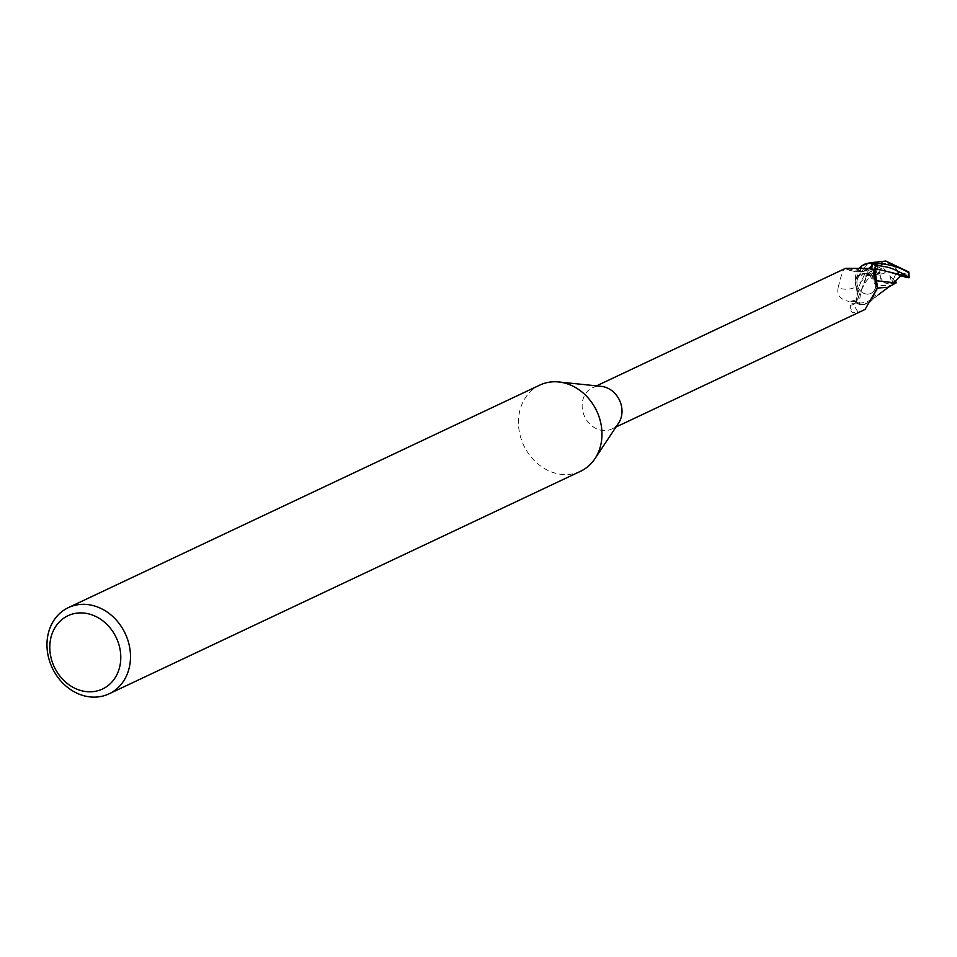 <?xml version="1.0" encoding="UTF-8"?>
<svg xmlns="http://www.w3.org/2000/svg" width="957" height="957" viewBox="0 0 957 957"><rect width="100%" height="100%" fill="white"/><g stroke="black" fill="none" stroke-linecap="round" stroke-linejoin="round"><path stroke-width="0.72" stroke-dasharray="4.79 3.59" d="M580.552 471.275A47.659 40.326 64.7 0 1 556.173 473.416A47.659 40.326 64.7 0 1 519.328 431.751A47.659 40.326 64.7 0 1 539.868 385.073M618.641 423.006A22.753 19.26 64.7 0 1 611.774 428.999A22.753 19.26 64.7 0 1 600.135 430.016A22.753 19.26 64.7 0 1 582.55 410.134A22.753 19.26 64.7 0 1 592.347 387.848A22.753 19.26 64.7 0 1 601.343 386.353M867.221 273.523A10.718 9.08 64.7 0 1 875.511 282.889A10.718 9.08 64.7 0 1 870.894 293.392A10.718 9.08 64.7 0 1 865.403 293.871A10.718 9.08 64.7 0 1 857.113 284.504A10.718 9.08 64.7 0 1 861.731 274.001A10.718 9.08 64.7 0 1 867.221 273.523A10.718 9.08 64.7 0 1 875.511 282.889A10.718 9.08 64.7 0 1 870.894 293.392A10.718 9.08 64.7 0 1 865.403 293.871A10.718 9.08 64.7 0 1 857.113 284.504A10.718 9.08 64.7 0 1 861.731 274.001A10.718 9.08 64.7 0 1 867.221 273.523M885.584 283.105L888.658 283.882L885.584 283.105A10.718 9.08 64.7 0 1 878.622 272.267L883.861 273.582L886.158 271.274L878.048 266.859L876.373 271.525L877.306 274.42L878.622 272.267M894.855 281.537A10.718 9.08 64.7 0 1 892.594 283.152A10.718 9.08 64.7 0 1 888.658 283.882M889.878 275.628L891.768 282.973L894.005 281.932L891.768 282.973L895.872 273.822L897.415 274.647L892.163 273.319L889.878 275.628L894.376 280.963M890.441 263.797L887.378 263.031L890.441 263.797A10.718 9.08 64.7 0 1 897.415 274.647M868.059 263.043L870.021 262.792L868.059 263.043L855.558 279.432L868.059 263.043M877.21 285.712L877.031 287.985L871.767 300.558L864.362 304.446L859.924 304.685A23.71 20.061 64.7 0 1 855.905 302.173L855.845 302.268C858.632 293.966 852.567 296.945 867.15 269.623L870.451 268.295A21.449 18.147 64.7 0 0 870.403 271.369L868.501 274.264L867.401 274.216C861.79 286.693 859.195 296.849 859.625 304.661L862.233 304.721L870.033 302.005A20.444 17.298 64.7 0 1 861.743 304.541A22.753 19.26 64.7 0 1 856.407 301.503L857.747 299.086A35.804 27.107 -144 0 1 849.098 301.455L856.407 301.503M861.743 304.541L858.106 303.752L850.845 305.127L850.055 307.484L851.263 311.492L853.022 312.748L858.202 312.221L865.08 309.446M868.765 268.415A25.839 19.571 -144 0 1 850.247 268.498M845.868 268.654C844.253 266.369 841.658 272.805 838.105 287.937A25.935 19.642 -144 0 0 856.084 286.801A10.252 8.673 64.7 0 1 857.747 299.086M838.105 287.937C836.681 295.103 840.342 299.613 849.098 301.455M868.657 268.415A24.607 18.638 -144 0 1 846.227 268.821M856.084 286.801A20.444 17.298 64.7 0 1 855.187 281.801A20.444 17.298 64.7 0 1 858.86 268.785A20.444 17.298 64.7 0 1 859.219 268.355M873.562 274.336A10.252 8.673 64.7 0 1 873.897 270.233M858.106 303.752A24.607 4.665 46.1 0 0 856.312 303.046A24.607 4.665 46.1 0 0 855.869 302.95A24.607 4.665 46.1 0 0 858.202 312.221M850.845 305.127A25.839 4.905 46.1 0 0 850.259 305.869A25.839 4.905 46.1 0 0 850.223 306.084A25.839 4.905 46.1 0 0 853.022 312.748M877.258 286.861A20.444 17.298 64.7 0 1 870.033 302.005L871.731 300.594L876.947 287.973M878.287 294.732L871.767 300.558L864.362 304.446L859.936 304.685A23.71 20.061 64.7 0 1 855.905 302.173L858.273 297.579L855.187 281.801L855.438 279.528L862.365 265.508M869.411 268.044L873.011 268.845L865.355 275.963L873.454 272.135L876.157 265.831L882.773 262.051L877.784 264.371L855.438 279.528M874.854 267.685L856.06 286.633L855.606 279.181L856.048 286.633L858.285 297.519L855.438 303.022L858.285 297.519L855.977 286.741M902.618 274.743L892.163 273.319M886.158 271.274L881.17 265.376A10.718 9.08 64.7 0 1 883.443 263.761A10.718 9.08 64.7 0 1 887.378 263.031M881.17 265.376L883.718 263.63L888.897 263.283L894.568 266.477L898.348 272.063L907.93 274.456L908.851 272.015M895.477 281.238L892.869 283.021L887.079 283.643C882.773 282.255 880.404 278.966 879.973 273.762A10.718 9.08 64.7 0 1 879.818 270.556L877.306 274.432L883.861 273.582M865.355 275.963L877.306 274.432L876.373 270.388L878.048 266.859L876.157 265.831M871.731 300.594L877.031 287.985L877.784 288.033M888.228 287.267L890.931 285.617L877.282 285.485L868.501 274.264M893.383 284.791L890.931 285.617M876.54 280.784L874.1 270.305M884.758 261.452L885.847 261.046M899.544 275.52L895.872 273.822L891.757 282.985L892.199 284.707M879.973 273.762L870.403 271.369M880.488 263.797L881.816 265.077M859.625 304.661A23.829 20.169 64.7 0 1 855.845 302.268M873.011 268.845L879.818 270.556M898.348 272.063A10.718 9.08 64.7 0 1 898.515 275.269M874.435 268.546A35.804 6.795 46.1 0 0 874.064 268.941A35.804 6.795 46.1 0 0 873.837 270.508M857.651 298.979L867.257 275.425M872.006 268.666L871.049 269.922M867.401 274.216A23.829 20.169 64.7 0 1 867.15 269.623M907.93 274.456A21.449 18.147 64.7 0 1 907.87 277.53M615.973 427.025L611.774 428.999M845.797 268.797C855.953 273.439 864.685 272.924 871.971 267.266M847.328 268.75L855.391 270.173L858.86 268.785M596.546 385.862L592.347 387.848M856.312 303.046L852.185 303.381L850.259 305.869M875.045 267.29L874.064 268.941C871.695 275.616 872.437 281.298 876.301 286.011M875.655 283.463C877.33 293.787 872.617 304.326 855.869 302.95M850.223 306.084L850.055 307.484M873.454 272.135L865.87 281.753C865.355 281.777 858.034 296.598 858.285 297.519L858.273 297.579M889.532 286.562L888.862 286.968M877.772 264.371L882.773 262.051"/><path stroke-width="1.44" d="M68.39 607.611L539.868 385.073A47.659 40.326 64.7 0 1 558.709 381.963A47.659 40.326 64.7 0 1 564.247 382.944A47.659 40.326 64.7 0 1 594.931 458.714A47.659 40.326 64.7 0 1 580.552 471.275L109.074 693.825A47.659 40.326 64.7 0 1 84.695 695.954A47.659 40.326 64.7 0 1 47.85 654.301A47.659 40.326 64.7 0 1 68.39 607.611A47.659 40.326 64.7 0 1 92.769 605.482A47.659 40.326 64.7 0 1 129.614 647.135A47.659 40.326 64.7 0 1 109.074 693.825M558.709 381.963L601.343 386.353A22.753 19.26 64.7 0 1 603.987 386.819A22.753 19.26 64.7 0 1 618.641 423.006L594.931 458.714M894.376 280.963L894.855 281.525A10.718 9.08 64.7 0 1 894.855 281.537L894.005 281.932L895.477 281.238L896.446 282.686L888.228 287.267L877.784 288.033M88.714 613.892A40.517 34.285 64.7 0 1 120.618 661.167A40.517 34.285 64.7 0 1 81.847 690.798A40.517 34.285 64.7 0 1 49.955 643.523A40.517 34.285 64.7 0 1 88.714 613.892M859.219 268.355A20.444 17.298 64.7 0 1 862.365 265.508L870.021 262.792L872.461 262.816A23.71 20.061 64.7 0 1 876.492 265.328L876.54 265.245C887.007 267.29 889.807 265.855 908.887 277.279L907.87 277.53M874.1 270.305L876.935 264.491L874.818 268.486L877.21 285.712A20.444 17.298 64.7 0 1 877.258 286.861M615.973 427.025L865.08 309.446L877.593 287.447L876.301 286.011L873.837 270.508L875.978 265.998A22.753 19.26 64.7 0 0 870.643 262.96L872.282 264.694L871.971 267.266L868.765 268.415L845.653 268.283L596.546 385.862M872.282 264.694A24.607 18.638 -144 0 1 868.657 268.415M862.365 265.508A20.444 17.298 64.7 0 1 870.643 262.96M873.897 270.233A10.252 8.673 64.7 0 1 874.65 268.415L875.978 265.998M877.21 285.712A20.444 17.298 64.7 0 0 876.301 280.7A10.252 8.673 64.7 0 1 873.562 274.336M870.021 262.792L885.847 261.046L908.851 272.015L908.624 272.697C899.831 267.015 887.881 263.725 872.76 262.84L872.461 262.816A23.71 20.061 64.7 0 1 876.492 265.328L874.758 268.486L876.421 280.772M876.301 280.7A25.935 4.917 46.1 0 0 875.655 283.463A25.935 4.917 46.1 0 0 877.593 287.447M905.31 277.339L902.618 274.743L901.398 274.97L892.199 284.707L896.446 282.686M893.778 282.71L876.54 280.772M908.911 277.781L899.544 275.52M872.76 262.84A23.829 20.169 64.7 0 1 876.54 265.245M901.398 274.97L874.758 268.486M906.315 277.159L905.478 276.74M908.624 272.697A23.829 20.169 64.7 0 1 908.887 277.279M846.048 268.199L847.328 268.75M888.862 286.968L878.287 294.732M909.15 277.578L908.887 272.219"/></g></svg>
